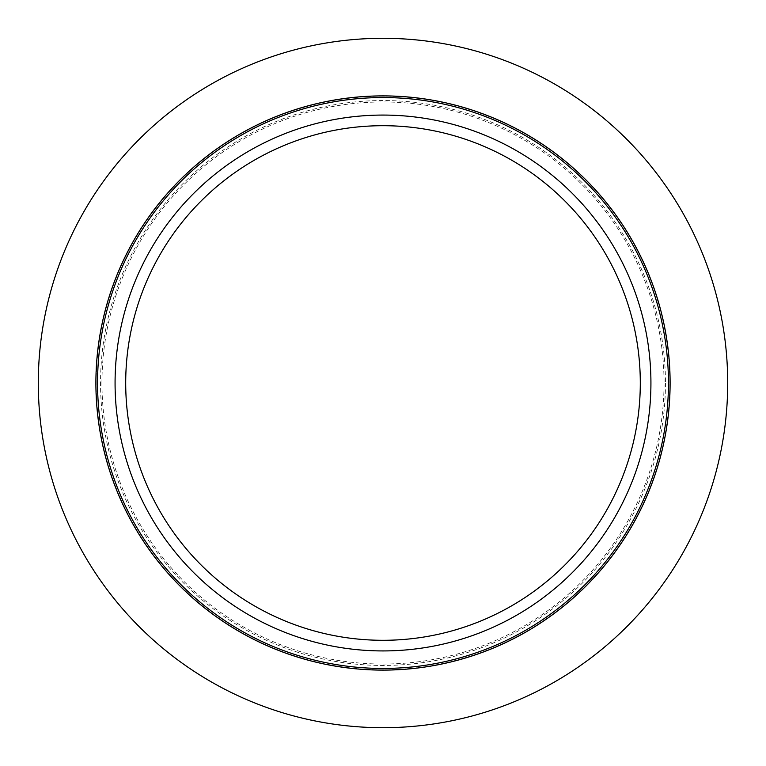 <?xml version="1.0" encoding="UTF-8"?>
<svg xmlns="http://www.w3.org/2000/svg" width="766" height="766" viewBox="0 0 766 766"><rect width="100%" height="100%" fill="white"/><g stroke="black" fill="none" stroke-linecap="round" stroke-linejoin="round"><path stroke-width="0.57" stroke-dasharray="3.83 2.87" d="M101.964 383A281.036 281.036 0 0 1 383 101.964A281.036 281.036 0 0 1 664.036 383A281.036 281.036 0 0 1 383 664.036A281.036 281.036 0 0 1 101.964 383M670.106 383A287.106 287.106 0 0 0 383 95.894A287.106 287.106 0 0 0 95.894 383A287.106 287.106 0 0 1 383 95.894A287.106 287.106 0 0 1 670.106 383A287.106 287.106 0 0 0 383 95.894A287.106 287.106 0 0 0 95.894 383A287.106 287.106 0 0 0 383 670.106A287.106 287.106 0 0 0 670.106 383A287.106 287.106 0 0 1 383 670.106A287.106 287.106 0 0 1 95.894 383A287.106 287.106 0 0 0 383 670.106A287.106 287.106 0 0 0 670.106 383A287.106 287.106 0 0 1 383 670.106A287.106 287.106 0 0 1 95.894 383A287.106 287.106 0 0 0 383 670.106A287.106 287.106 0 0 0 670.106 383A287.106 287.106 0 0 1 383 670.106A287.106 287.106 0 0 1 95.894 383M115.072 383A267.928 267.928 0 0 1 383 115.072A267.928 267.928 0 0 1 650.928 383A267.928 267.928 0 0 1 383 650.928A267.928 267.928 0 0 1 115.072 383A267.928 267.928 0 0 1 383 115.072A267.928 267.928 0 0 1 650.928 383A267.928 267.928 0 0 1 383 650.928A267.928 267.928 0 0 1 115.072 383A267.928 267.928 0 0 1 383 115.072A267.928 267.928 0 0 1 650.928 383A267.928 267.928 0 0 1 383 650.928A267.928 267.928 0 0 1 115.072 383M640.299 383A257.299 257.299 0 0 1 383 640.299A257.299 257.299 0 0 1 125.701 383A257.299 257.299 0 0 1 383 125.701A257.299 257.299 0 0 1 640.299 383M665.453 383A282.453 282.453 0 0 1 383 665.453A282.453 282.453 0 0 1 100.547 383A282.453 282.453 0 0 1 383 100.547A282.453 282.453 0 0 1 665.453 383M669.81 383A286.81 286.81 0 0 0 383 96.19A286.81 286.81 0 0 0 96.19 383A286.81 286.81 0 0 0 383 669.81A286.81 286.81 0 0 0 669.81 383A286.81 286.81 0 0 1 383 669.81A286.81 286.81 0 0 1 96.19 383A286.81 286.81 0 0 1 383 96.19A286.81 286.81 0 0 1 669.81 383M97.55 383A285.45 285.45 0 0 1 383 97.55A285.45 285.45 0 0 1 668.45 383A285.45 285.45 0 0 1 383 668.45A285.45 285.45 0 0 1 97.55 383"/><path stroke-width="1.15" d="M95.894 383A287.106 287.106 0 0 1 383 95.894A287.106 287.106 0 0 1 670.106 383A287.106 287.106 0 0 1 383 670.106A287.106 287.106 0 0 1 95.894 383A287.106 287.106 0 0 0 383 670.106A287.106 287.106 0 0 0 670.106 383M115.072 383A267.928 267.928 0 0 1 383 115.072A267.928 267.928 0 0 1 650.928 383A267.928 267.928 0 0 1 383 650.928A267.928 267.928 0 0 1 115.072 383M640.299 383A257.299 257.299 0 0 1 383 640.299A257.299 257.299 0 0 1 125.701 383A257.299 257.299 0 0 1 383 125.701A257.299 257.299 0 0 1 640.299 383M727.7 383A344.7 344.7 0 0 1 383 727.7A344.7 344.7 0 0 1 38.3 383A344.7 344.7 0 0 1 383 38.3A344.7 344.7 0 0 1 727.7 383M668.45 383A285.45 285.45 0 0 0 383 97.55A285.45 285.45 0 0 0 97.55 383A285.45 285.45 0 0 0 383 668.45A285.45 285.45 0 0 0 668.45 383"/></g></svg>

